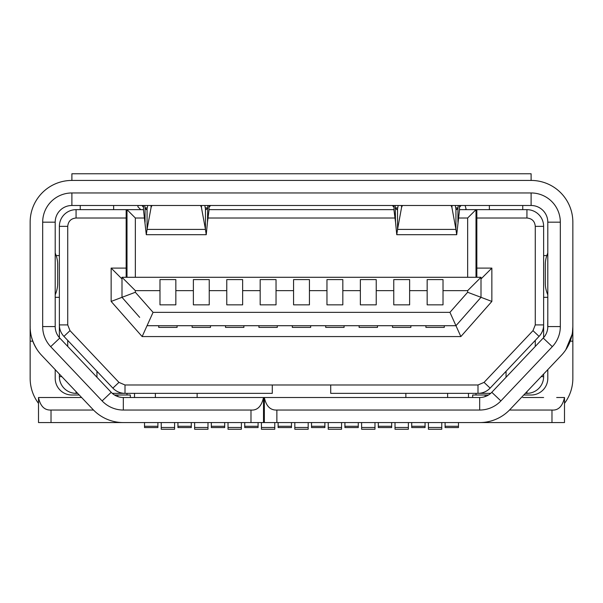 <?xml version="1.0" encoding="UTF-8"?>
<svg xmlns="http://www.w3.org/2000/svg" width="603" height="603" viewBox="0 0 603 603"><rect width="100%" height="100%" fill="white"/><g stroke="black" fill="none" stroke-linecap="round" stroke-linejoin="round"><path stroke-width="0.9" d="M67.724 340.386L67.724 346.439M96.947 377.259L96.947 371.275M506.053 371.275L506.053 377.259M535.276 346.439L535.276 340.386M489.357 209.656L489.357 205.487M522.756 205.487L522.756 209.656M80.244 209.656L80.244 205.487M113.643 205.487L113.643 209.656M63.941 336.384L112.874 388.121L118.942 382.377L70.008 330.648L63.941 336.384A16.696 16.696 0 0 1 59.373 324.911L59.373 226.359A16.696 16.696 0 0 1 76.068 209.656L143.514 209.656M209.007 209.656L393.993 209.656M459.486 209.656L476.001 209.656L476.001 277.29M118.942 382.377L125.009 384.993L125.009 393.344L272.277 393.344L272.277 384.993L477.991 384.993L484.058 382.377L532.992 330.648L535.276 324.911L535.276 226.359C534.808 221.271 532.027 218.49 526.932 218.007L476.837 218.007L476.837 209.656L476.001 209.656L467.649 218.007L467.649 277.29M490.721 393.344L477.991 393.344L477.991 384.993M543.627 374.033L543.627 376.641A16.696 16.696 0 0 1 526.932 393.344L525.326 393.344M484.058 382.377L490.126 388.121L539.059 336.384L532.992 330.648M476.837 209.656L526.932 209.656A16.696 16.696 0 0 1 543.627 226.359L543.627 337.612M77.674 393.344L76.068 393.344A16.696 16.696 0 0 1 59.373 376.641L61.845 376.641M112.874 388.121A16.696 16.696 0 0 0 125.009 393.344L112.279 393.344M126.999 277.29L126.999 209.656L135.351 218.007L144.516 218.007M208.005 218.007L394.995 218.007M458.484 218.007L467.649 218.007M468.486 393.344L468.486 397.513M543.627 324.911C543.627 329.344 542.105 333.165 539.059 336.384A16.696 16.696 0 0 0 543.627 324.911L535.276 324.911M490.126 388.121A16.696 16.696 0 0 1 477.991 393.344L330.723 393.344L330.723 384.993M155.386 397.513L155.386 393.344M126.163 209.656L126.163 218.007L76.068 218.007C71.003 218.505 68.222 221.293 67.724 226.359L67.724 324.911L59.373 324.911L59.373 337.612M121.994 278.955L111.14 268.101L126.163 268.101L126.163 218.007M126.163 268.101L126.163 277.29M476.837 277.29L476.837 268.101L491.86 268.101L481.006 278.955M476.837 218.007L476.837 268.101M447.614 393.344L447.614 397.513M405.864 397.513L405.864 393.344M197.136 393.344L197.136 397.513M547.803 297.324L543.627 297.324M543.627 255.582L546.831 255.582M59.373 297.324L55.197 297.324M56.169 255.582L59.373 255.582M59.373 374.033L59.373 376.641M134.514 397.513L134.514 393.344M135.351 218.007L135.351 277.29M476.001 393.344L476.001 395.01M126.999 395.01L126.999 393.344M70.008 330.648L67.724 324.911M445.104 422.567L445.104 426.276L458.468 426.276L458.468 422.567M144.532 422.567L144.532 427.572L157.896 427.572L157.896 422.567M177.93 422.567L177.93 427.572L191.287 427.572L191.287 422.567M211.329 422.567L211.329 427.572L224.685 427.572L224.685 422.567M244.728 422.567L244.728 427.572L258.084 427.572L258.084 422.567M278.119 422.567L278.119 427.572L291.483 427.572L291.483 422.567M311.517 422.567L311.517 427.572L324.881 427.572L324.881 422.567M344.916 422.567L344.916 427.572L358.272 427.572L358.272 422.567M378.315 422.567L378.315 427.572L391.671 427.572L391.671 422.567M411.713 422.567L411.713 427.572L425.07 427.572L425.07 422.567M111.14 268.101L111.14 301.432L121.994 297.324L139.67 317.366M491.86 301.432L460.858 336.564L455.958 325.71L444.275 325.71L455.951 325.688L449.936 312.354L467.649 292.274L481.006 297.324L455.958 325.71L481.006 297.324L491.86 301.432L491.86 268.101M125.009 384.993L272.277 384.993M460.858 336.564L142.142 336.564L111.14 301.432M458.468 426.276L458.468 427.572L445.104 427.572L458.468 427.55M445.104 426.276L445.104 427.55M142.142 336.564L147.042 325.71L158.725 325.688L158.725 327.384L177.094 327.384L177.094 325.688L192.123 325.688L192.123 327.384L210.492 327.384L210.492 325.688L225.522 325.688L225.522 327.384L243.891 327.384L243.891 325.688L258.921 325.688L258.921 327.384L277.29 327.384L277.29 325.688L292.319 325.688L292.319 327.384L310.681 327.384L310.681 325.688L325.71 325.688L325.71 327.384L344.079 327.384L344.079 325.688L359.109 325.688L359.109 327.384L377.478 327.384L377.478 325.688L392.508 325.688L392.508 327.384L410.877 327.384L410.877 325.688L425.906 325.688L425.906 327.384L444.275 327.384L444.275 325.71L147.042 325.71L153.064 312.354L449.936 312.354M161.235 422.567L161.235 429.246L174.591 429.246L174.591 422.567M194.633 422.567L194.633 429.246L207.99 429.246L207.99 422.567M228.024 422.567L228.024 429.246L241.388 429.246L241.388 422.567M261.423 422.567L261.423 429.246L274.78 429.246L274.78 422.567M294.822 422.567L294.822 429.246L308.178 429.246L308.178 422.567M328.22 422.567L328.22 429.246L341.577 429.246L341.577 422.567M361.612 422.567L361.612 429.246L374.976 429.246L374.976 422.567M395.01 422.567L395.01 429.246L408.367 429.246L408.367 422.567M428.409 422.567L428.409 429.246L441.765 429.246L441.765 422.567M425.906 325.71L444.275 325.71M392.508 325.71L410.877 325.71M359.109 325.71L377.478 325.71M325.71 325.71L344.079 325.71M292.319 325.71L310.681 325.71M258.921 325.71L277.29 325.71M225.522 325.71L243.891 325.71M192.123 325.71L210.492 325.71M158.725 325.71L177.094 325.71M159.983 290.646L159.983 279.604L175.842 279.604L175.842 304.839L159.983 304.839L159.983 290.646L135.351 290.646L121.994 277.29L481.006 277.29L467.649 290.646L467.649 292.274M153.064 312.354L135.351 292.274L121.994 297.324L121.994 277.29M427.158 290.646L427.158 279.604L443.017 279.604L443.017 304.839L427.158 304.839L427.158 290.646L409.625 290.646L409.625 304.839L393.759 304.839L393.759 279.604L409.625 279.604L409.625 290.646M193.375 290.646L193.375 279.604L209.241 279.604L209.241 304.839L193.375 304.839L193.375 290.646L175.842 290.646M226.773 290.646L226.773 279.604L242.64 279.604L242.64 304.839L226.773 304.839L226.773 290.646L209.241 290.646M260.172 290.646L260.172 279.604L276.038 279.604L276.038 304.839L260.172 304.839L260.172 290.646L242.64 290.646M293.571 290.646L293.571 279.604L309.429 279.604L309.429 304.839L293.571 304.839L293.571 290.646L276.038 290.646M326.962 290.646L326.962 279.604L342.828 279.604L342.828 304.839L326.962 304.839L326.962 290.646L309.429 290.646M360.36 290.646L360.36 279.604L376.227 279.604L376.227 304.839L360.36 304.839L360.36 290.646L342.828 290.646M481.006 297.324L481.006 277.29M71.893 205.487L531.107 205.487A16.696 16.696 0 0 1 547.803 222.183L547.803 326.57A16.696 16.696 0 0 1 543.22 338.057L491.792 392.304A16.696 16.696 0 0 1 479.671 397.513L123.329 397.513A16.696 16.696 0 0 1 111.208 392.304L59.78 338.057A16.696 16.696 0 0 1 55.197 326.57L55.197 222.183A16.696 16.696 0 0 1 71.893 205.487L71.893 192.96L531.107 192.96A29.223 29.223 0 0 1 560.323 222.183L547.803 222.183M392.387 205.487L393.993 207.266M459.486 207.266L461.084 205.487M141.916 205.487L143.514 207.266M209.007 207.266L210.613 205.487M123.329 397.513L123.329 410.04L250.984 410.04C257.33 410.553 261.506 406.377 263.511 397.513L263.511 422.567L123.329 422.567A41.743 41.743 0 0 1 93.028 409.543L41.599 355.288A41.743 41.743 0 0 1 30.15 326.57L30.15 222.183A41.743 41.743 0 0 1 71.893 180.433L531.107 180.433A41.743 41.743 0 0 1 572.85 222.183L572.85 326.57A41.743 41.743 0 0 1 561.401 355.288L509.972 409.543A41.743 41.743 0 0 1 479.671 422.567L264.348 422.567L264.348 397.513C266.179 406.173 270.348 410.349 276.867 410.04L479.671 410.04L479.671 397.513M459.486 205.487L459.486 210.176L456.712 234.695L455.936 229.419L455.936 208.902L456.712 209.603L457.941 207.877L457.941 222.243M395.229 205.487L395.538 222.243L393.993 210.176L393.993 205.487M207.771 205.487L207.462 222.243L209.007 210.176L209.007 205.487M143.514 205.487L143.514 210.176L146.288 234.695L147.064 229.419L147.064 208.902L146.288 209.603L145.059 207.877L145.059 222.243M465.132 205.487L466.066 208.947L465.35 209.656M547.728 326.736L547.803 317.977M547.803 369.631L547.803 378.315A16.696 16.696 0 0 1 531.107 395.01L523.743 395.01M55.197 222.183L42.677 222.183A29.223 29.223 0 0 1 71.893 192.96M123.329 410.04A29.223 29.223 0 0 1 102.118 400.92L111.208 392.304M59.78 338.057L50.69 346.672L102.118 400.92M42.677 222.183L42.677 326.57A29.223 29.223 0 0 0 50.69 346.672A29.223 29.223 0 0 1 42.677 326.57L55.197 326.57M547.803 326.57L560.323 326.57L560.323 222.183M560.323 326.57A29.223 29.223 0 0 1 552.31 346.672L543.22 338.057M491.792 392.304L500.882 400.92L552.31 346.672M500.882 400.92A29.223 29.223 0 0 1 479.671 410.04M55.197 369.631L55.197 378.315A16.696 16.696 0 0 0 71.893 395.01L79.257 395.01M55.197 253.154L55.197 253.072A29.223 29.223 -83 0 1 57.7 264.913L57.7 282.98A29.223 29.223 0 0 1 55.197 294.822A29.223 29.223 0 0 0 57.7 282.98L57.7 264.913A29.223 29.223 0 0 0 55.197 253.072A29.223 29.223 0 0 1 57.7 264.913M140.778 209.656L137.853 206.731L138.193 205.487M458.242 205.487L457.941 207.877L455.747 207.877M450.878 205.487A12.527 7.183 0 0 1 451.964 207.741L455.936 229.419L397.543 229.419L396.766 234.695L395.538 222.243M207.462 222.243L206.234 234.695L205.457 229.419L205.457 208.902L206.241 209.603L207.462 207.877L205.269 207.877M144.758 205.487L145.059 207.877L147.253 207.877M543.627 397.513L522.756 397.513M509.49 410.04L551.979 410.04C558.318 410.553 562.493 406.377 564.498 397.513L564.498 422.567L564.498 397.513L556.675 397.513M81.631 397.513L38.502 397.513L38.502 422.567L38.502 397.513L38.502 422.567L51.021 422.567L51.021 410.04L93.51 410.04M545.3 264.913A29.223 29.223 0 0 1 547.803 253.072A29.223 29.223 0 0 0 545.3 264.913L545.3 282.98A29.223 29.223 -0 0 0 547.803 294.822M564.498 403.362A41.743 41.743 0 0 0 572.85 378.315L572.85 341.177L570.212 341.177M488.468 395.01L472.662 395.01L472.662 397.513M114.532 395.01L130.338 395.01L130.338 397.513M37.258 349.876C28.477 335.743 30.474 325.545 30.15 326.57L30.15 378.315A41.743 41.743 0 0 0 38.502 403.362M402.6 205.487A12.527 7.183 0 0 0 401.515 207.741L397.543 229.419L397.543 208.902L396.759 209.603L395.538 207.877L397.731 207.877M572.85 261.084L572.85 286.809M572.85 327.972L572.85 341.177M152.122 205.487A12.527 7.183 180 0 0 151.036 207.741L147.064 229.419L205.457 229.419L201.485 207.741A12.527 7.183 180 0 0 200.4 205.487M551.979 410.04L551.979 422.567L564.498 422.567L564.498 397.513M38.502 397.513C40.333 406.173 44.501 410.349 51.021 410.04M264.348 415.882L263.511 415.882L263.511 397.513M565.742 349.876L572.119 334.356M572.473 332.178L572.85 326.57M455.303 205.487L455.936 208.902M398.168 205.487L397.543 208.902M204.832 205.487L205.457 208.902M147.697 205.487L147.064 208.902M551.979 422.567L475.496 422.567M264.348 422.567L263.511 422.567M127.504 422.567L51.021 422.567M71.893 180.433L71.893 173.754L531.107 173.754L531.107 180.433M526.932 393.344L526.932 391.649M76.068 391.649L76.068 393.344M543.627 376.641L541.155 376.641M526.932 218.007L526.932 209.656M76.068 209.656L76.068 218.007M535.276 226.359L543.627 226.359M59.373 226.359L67.724 226.359M144.532 426.276L157.896 426.276M177.93 426.276L191.287 426.276M211.329 426.276L224.685 426.276M244.728 426.276L258.084 426.276M278.119 426.276L291.483 426.276M311.517 426.276L324.881 426.276M344.916 426.276L358.272 426.276M378.315 426.276L391.671 426.276M411.713 426.276L425.07 426.276M411.713 427.55L425.07 427.55M378.315 427.55L391.671 427.55M344.916 427.55L358.272 427.55M311.517 427.55L324.881 427.55M278.119 427.55L291.483 427.55M244.728 427.55L258.084 427.55M211.329 427.55L224.685 427.55M177.93 427.55L191.287 427.55M144.532 427.55L157.896 427.55M194.633 427.467L207.99 427.467M228.024 427.467L241.388 427.467M261.423 427.467L274.78 427.467M294.822 427.467L308.178 427.467M328.22 427.467L341.577 427.467M361.612 427.467L374.976 427.467M395.01 427.467L408.367 427.467M428.409 427.467L441.765 427.467M161.235 427.467L174.591 427.467M443.017 290.646L467.649 290.646M393.759 290.646L376.227 290.646M135.351 292.274L135.351 290.646M531.107 205.487L531.107 192.96M250.984 410.04L250.984 422.567M276.867 422.567L276.867 410.04M485.181 395.01L485.181 396.578M57.7 282.98A29.223 29.223 0 0 1 55.197 294.822A29.223 29.223 0 0 0 57.7 282.98M32.788 341.177L30.15 341.177M117.819 395.01L117.819 396.578M451.964 207.741L451.964 205.487M401.515 207.741L401.515 205.487M201.485 207.741L201.485 205.487M151.036 207.741L151.036 205.487M396.766 234.703L456.712 234.703M146.288 234.703L206.234 234.703"/></g></svg>
